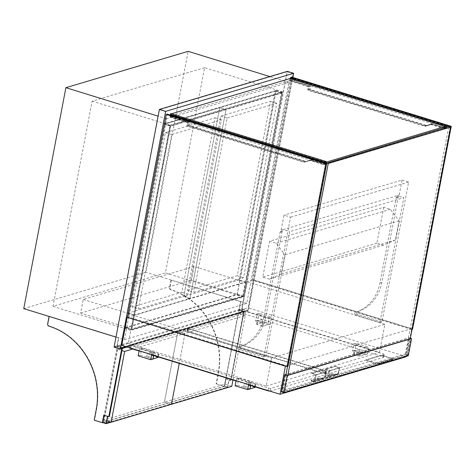 <?xml version="1.0" encoding="UTF-8"?>
<svg xmlns="http://www.w3.org/2000/svg" width="475" height="475" viewBox="0 0 475 475"><rect width="100%" height="100%" fill="white"/><g stroke="black" fill="none" stroke-linecap="round" stroke-linejoin="round"><path stroke-width="0.36" stroke-dasharray="2.38 1.78" d="M124.462 339.726L246.703 303.371L288.848 82.436L166.606 118.786L124.462 339.726L115.977 337.102L118.518 337.885L116.921 346.269L121.927 347.813L121.772 348.614M166.606 118.786L158.127 116.167M23.75 308.619L145.991 272.264L188.136 51.33M246.703 303.371L145.991 272.264M288.848 82.436L269.865 76.57M243.313 296.958L282.459 91.752L169.997 125.198L130.851 330.404L243.313 296.958L165.431 272.905L204.577 67.699L282.459 91.752M204.577 67.699L92.114 101.145L52.974 306.351L165.431 272.905M52.974 306.351L130.851 330.404M92.114 101.145L169.997 125.198M121.79 345.384L128.309 343.443L133.659 315.4L271.593 358.002L384.869 324.312L379.519 352.355L241.585 309.759L248.104 307.818L253.454 279.775L246.935 281.711L241.585 309.759M384.869 324.312L246.935 281.711M406.452 356.25L411.718 328.652L253.454 279.775M406.368 356.695L248.104 307.818M133.659 315.4L127.549 317.217L128.529 316.926L167.218 114.119M411.718 328.652L285.813 366.094M271.593 358.002L266.243 386.044L128.309 343.443M266.243 386.044L379.519 352.355M242.725 296.002L245.338 282.322L134.508 315.281L131.896 328.961L242.725 296.002L191.431 280.161L194.043 266.481L245.338 282.322M194.043 266.481L83.214 299.44L80.602 313.12L131.896 328.961M80.602 313.12L191.431 280.161M83.214 299.44L134.508 315.281M245.403 281.978L281.414 93.195L225.999 109.672L189.988 298.46L245.403 281.978L239.145 280.048L275.156 91.259L281.414 93.195M275.156 91.259L219.741 107.742L183.73 296.531L189.988 298.46L225.999 109.672L170.584 126.154L134.573 314.943L189.988 298.46L183.73 296.531L239.145 280.048M164.326 124.224L128.315 313.007L183.73 296.531L219.741 107.742L225.999 109.672L219.741 107.742L164.326 124.224L170.584 126.154M187.56 290.552L237.274 275.767L270.542 101.341L220.833 116.126L187.56 290.552L193.818 292.481L243.527 277.697L276.8 103.277L227.092 118.061L193.818 292.481M270.542 101.341L276.8 103.277M237.274 275.767L243.527 277.697M220.833 116.126L227.092 118.061M265.84 356.488L241.567 348.994A1.437 1.265 73.4 0 1 241.389 346.257A42.863 37.739 -106.6 0 0 265.762 316.962L282.002 231.806A1.793 1.579 73.4 0 1 282.417 230.969A2.868 2.529 -106.6 0 0 283.082 229.627L397.237 195.676A2.868 2.529 73.4 0 1 396.572 197.018A1.793 1.579 -106.6 0 0 396.162 197.855L379.917 283.017A42.863 37.739 73.4 0 1 355.543 312.307A1.437 1.265 -106.6 0 0 355.722 315.044L379.994 322.537L403.803 197.707L289.649 231.658L265.84 356.488L263.88 357.069L290.563 217.194L283.997 215.163L281.129 230.209A2.868 2.529 73.4 0 1 280.464 231.551A1.793 1.579 -106.6 0 0 280.048 232.388L263.803 317.543A42.863 37.739 73.4 0 1 239.436 346.839A1.437 1.265 -106.6 0 0 239.608 349.576L263.88 357.069M402.064 180.049L408.631 182.079L381.947 321.955L357.675 314.462A1.437 1.265 73.4 0 1 357.503 311.725A42.863 37.739 -106.6 0 0 381.87 282.435L398.115 197.273A1.793 1.579 73.4 0 1 398.531 196.436A2.868 2.529 -106.6 0 0 399.19 195.094L402.064 180.049L283.997 215.163M381.947 321.955L379.994 322.537M408.631 182.079L290.563 217.194M399.19 195.094L397.237 195.676L403.803 197.707M281.129 230.209L283.082 229.627L289.649 231.658M383.764 207.272L376.912 243.182L383.479 245.213L395.402 240.018L399.053 220.869L390.331 209.303L383.764 207.272L269.61 241.223L262.758 277.133L269.325 279.163L281.248 273.968L284.899 254.82L276.177 243.253L269.61 241.223M376.912 243.182L262.758 277.133M383.479 245.213L269.325 279.163M395.402 240.018L281.248 273.968M399.053 220.869L284.899 254.82M390.331 209.303L276.177 243.253M412.561 329.157L253.05 279.894L291.733 77.087M450.211 126.968L411.582 329.448L412.068 329.306M411.582 329.448L252.071 280.185L253.05 279.894M293.449 78.209L447.094 125.661M252.071 280.185L290.629 78.06M288.04 366.195L128.529 316.926M410.364 338.242L409.046 337.838L286.015 374.425M410.347 338.337L409.195 337.98L285.98 374.627M408.286 355.71L405.781 354.938L409.046 337.838M281.426 391.923L405.781 354.938M287.043 375.446L283.842 392.207L407.877 355.318L406 354.736L409.195 337.98M407.877 355.318L411.071 338.562M285.16 374.87L281.966 391.626L406 354.736M283.842 392.207L281.966 391.626M287.856 375.202L284.852 390.937L407.253 354.534L405.377 353.952L448.762 126.522M407.253 354.534L410.258 338.8M326.301 163.252L287.559 366.338M285.891 375.09L282.975 390.355L405.377 353.952M284.852 390.937L282.975 390.355M170.899 116.096L171.291 114.048L325.803 161.761L325.411 163.816L311.879 159.636L305.811 161.381L189.014 125.311L189.667 121.891L170.739 116.143A3.23 0.778 10.8 0 0 170.382 116.411A3.23 0.778 10.8 0 0 172.087 117.45L324.093 164.398L446.494 127.995L294.488 81.047L294.88 78.998A3.586 0.861 10.8 0 0 290.124 78.518L289.732 80.566L170.59 116.001L170.982 113.947A3.586 0.861 10.8 0 0 170.584 114.243A3.586 0.861 10.8 0 0 172.478 115.401L324.484 162.343M446.886 125.94L294.88 78.998L446.571 125.845L446.185 127.9L432.648 123.72L426.58 125.465L309.789 89.395L310.436 85.975L294.488 81.047L294.88 78.998A3.23 0.778 10.8 0 0 290.599 78.565L290.207 80.613A3.23 0.778 -169.2 0 1 294.488 81.047A3.586 0.861 -169.2 0 0 289.732 80.566M446.494 127.995L446.654 127.146M324.093 164.398L324.425 162.67M171.576 113.768L170.982 113.947M189.667 121.891L188.035 122.378L172.087 117.45A3.586 0.861 -169.2 0 1 170.192 116.292A3.586 0.861 -169.2 0 1 170.59 116.001M445.027 127.633L444.802 128.82L446.595 128.286L432.832 124.04L426.764 125.786L309.569 89.591L310.223 86.171L294.583 81.344L295.106 78.607M444.802 128.82L431.039 124.569L432.832 124.04M446.821 127.098L446.595 128.286M431.039 124.569L424.971 126.32L307.776 90.125L308.429 86.705L289.827 80.863A3.586 0.861 -169.2 0 1 294.583 81.344M289.667 80.91L290.124 78.518M308.429 86.705L310.223 86.171M307.776 90.125L309.569 89.591M424.971 126.32L426.764 125.786M446.571 125.845L444.944 126.332L444.553 128.381L431.021 124.201L424.947 125.952L308.156 89.882L308.809 86.462L290.041 80.661L290.599 78.565M431.021 124.201L432.648 123.72M444.553 128.381L446.185 127.9M308.809 86.462L310.436 85.975M308.156 89.882L309.789 89.395M424.947 125.952L426.58 125.465M325.874 163.121L325.66 164.255L323.867 164.789L310.104 160.538L304.036 162.284L186.841 126.089L187.494 122.669L171.855 117.842L172.271 115.68M325.66 164.255L311.897 160.004L310.104 160.538M324.277 162.628L323.867 164.789M311.897 160.004L305.829 161.749L188.634 125.56L189.287 122.14L170.525 116.339L171.047 113.608M170.525 116.339L170.359 116.393A3.586 0.861 10.8 0 0 169.967 116.684A3.586 0.861 10.8 0 0 171.855 117.842M189.287 122.14L187.494 122.669M188.634 125.56L186.841 126.089M305.829 161.749L304.036 162.284M325.411 163.816L323.784 164.303L310.246 160.123L304.178 161.868L187.388 125.798L188.035 122.378M311.879 159.636L310.246 160.123M325.803 161.761L324.17 162.248L323.784 164.303M170.382 116.411L170.774 114.356A3.23 0.778 -169.2 0 0 172.478 115.401L172.087 117.45L172.478 115.401L324.17 162.248M170.774 114.356A3.23 0.778 -169.2 0 1 171.131 114.095L170.739 116.143M189.014 125.311L187.388 125.798M305.811 161.381L304.178 161.868M243.218 311.214A1.793 0.433 -169.2 0 1 245.599 311.457L383.218 353.958A1.793 0.433 -169.2 0 1 384.162 354.54A1.793 0.433 -169.2 0 1 383.966 354.683L328.552 371.165A1.793 0.433 -169.2 0 1 326.171 370.928L188.551 328.421A1.793 0.433 -169.2 0 1 187.607 327.845A1.793 0.433 -169.2 0 1 187.803 327.697L243.218 311.214L242.695 313.951A1.793 0.433 -169.2 0 1 245.076 314.195L382.696 356.695A1.793 0.433 -169.2 0 1 383.64 357.271A1.793 0.433 -169.2 0 1 383.444 357.42L328.029 373.902A1.793 0.433 -169.2 0 1 325.648 373.659L188.029 331.158A1.793 0.433 -169.2 0 1 187.085 330.582A1.793 0.433 -169.2 0 1 187.281 330.434L242.695 313.951M325.298 369.669L325.399 369.152L329.935 370.553L328.789 376.538L326.711 377.892A3.586 0.861 -169.2 0 1 324.817 376.734A3.586 0.861 -169.2 0 1 325.215 376.438L325.31 375.927A3.586 0.861 10.8 0 0 324.918 376.218A3.586 0.861 10.8 0 0 326.622 377.316L328.362 376.182L329.365 370.922L325.298 369.669L335.077 366.759L335.178 366.249L325.399 369.152M335.178 366.249L339.714 367.644L329.935 370.553M339.714 367.644L338.568 373.629L328.789 376.538M338.568 373.629L336.49 374.983L326.711 377.892L326.853 377.162M331.734 374.502A3.586 0.861 -169.2 0 1 336.49 374.983L336.389 374.407A3.586 0.861 10.8 0 0 331.829 373.985L331.734 374.502L325.215 376.438M331.829 373.985L325.31 375.927M336.389 374.407L326.622 377.316M336.633 374.258L338.141 373.273L328.362 376.182M338.141 373.273L339.144 368.012L329.365 370.922M339.144 368.012L335.077 366.759M366.344 347.742L353.827 343.876L356.113 343.199L368.624 347.065L366.344 347.742L365.002 354.754L352.492 350.888L353.827 343.876M352.492 350.888L354.772 350.212L356.113 343.199M354.772 350.212L367.288 354.077L368.624 347.065M367.288 354.077L365.002 354.754L365.655 351.334L360.62 352.83L354.285 350.96L359.403 349.404L365.655 351.334M269.378 317.799L256.868 313.933L259.154 313.257L271.664 317.122L269.378 317.799L268.043 324.811L255.532 320.946L256.868 313.933M255.532 320.946L257.812 320.269L259.154 313.257M257.812 320.269L270.322 324.128L271.664 317.122M270.322 324.128L268.043 324.811L268.696 321.391L263.661 322.887L257.319 321.017L262.443 319.455L268.696 321.391M358.75 352.824L365.002 354.754L359.967 356.25L353.632 354.38L358.75 352.824L359.403 349.404M261.79 322.875L268.043 324.811L263.007 326.307L256.672 324.437L261.79 322.875L262.443 319.455M125.483 327.59L237.126 294.387L275.945 90.897L164.297 124.1L125.483 327.59L131.735 329.525L243.378 296.317L282.197 92.827L170.555 126.029L131.735 329.525M125.252 327.982L237.221 294.678L276.171 90.505L164.202 123.803L125.252 327.982L131.195 329.816L243.164 296.519L282.114 92.34L170.145 125.643L131.195 329.816M239.162 309.914L244.162 311.457L231.016 380.374L226.017 378.824L224.58 386.353L216.446 383.842L218.476 373.202A68.151 60.004 -106.6 0 0 171.137 289.78A1.793 1.579 73.4 0 1 169.896 287.583L171.321 280.09L240.76 301.536L239.162 309.914L238.836 310.009L242.013 309.065L248.271 310.994L292.826 77.425M242.013 309.065L287.357 71.369M171.321 280.09L240.433 301.631L238.836 310.009L238.901 309.664L243.907 311.214L243.841 311.553L238.836 310.009L243.841 311.553L122.253 347.718L117.248 346.168L122.253 347.718L122.099 348.519L122.318 347.373L117.313 345.83L116.921 346.269M127.116 347.029L248.271 310.994M114.071 347.112L117.248 346.168L118.845 337.79L118.518 337.885M244.162 311.457L230.696 380.469L243.907 311.214L238.901 309.664L241.917 308.768L287.126 71.761L159.511 109.713L114.297 346.726L238.901 309.664L224.253 386.448L225.69 378.925L230.696 380.469L243.562 311.796L239.026 310.401L224.574 386.151L227.549 387.072L110.277 421.948M275.945 90.897L282.197 92.827M237.126 294.387L243.378 296.317M164.297 124.1L170.555 126.029M247.855 310.608L293.069 73.595L165.454 111.554L120.24 348.561L247.855 310.608L241.917 308.768M287.126 71.761L293.069 73.595M109.351 416.557L104.067 415.269L117.313 345.83L122.318 347.373L243.907 311.214L122.318 347.373L121.927 347.813M114.297 346.726L120.24 348.561M159.511 109.713L165.454 111.554M237.221 294.678L243.164 296.519M276.171 90.505L282.114 92.34M164.202 123.803L170.145 125.643M240.76 301.536L240.433 301.631M231.016 380.374L228.885 380.059L227.549 387.072M226.017 378.824L225.69 378.925M224.58 386.353L227.691 387.511L111.079 422.192M216.446 383.842L224.253 386.448L102.665 422.608L94.537 420.096L96.562 409.462A68.151 60.004 -106.6 0 0 49.228 326.034A1.793 1.579 73.4 0 1 47.981 323.837L47.654 323.938M171 280.185L169.569 287.678A1.793 1.579 -106.6 0 0 170.816 289.875A68.151 60.004 73.4 0 1 218.15 373.303L216.119 383.937M118.845 337.79L49.412 316.344L47.981 323.837M49.412 316.344L49.085 316.445M94.537 420.096L94.21 420.191M104.102 415.085L103.776 415.18M122.342 348.448L122.467 347.813L243.562 311.796M227.691 387.511L229.128 379.988M122.467 347.813L117.931 346.412L103.479 422.168L106.816 421.177M107.308 421.028L224.574 386.151M103.479 422.168L106.448 423.082M117.931 346.412L239.026 310.401M230.446 380.54L228.885 380.059M107.789 416.076L107.724 416.403M117.616 349.25L104.114 420.043L164.415 402.105L177.923 331.312L117.616 349.25L121.938 350.58M106.869 420.892L104.114 420.043M171.457 404.278L164.415 402.105L224.723 384.174L238.23 313.375L177.923 331.312L164.415 402.105L171.457 404.278M232.97 380.012L245.266 315.548L184.959 333.486L179.247 363.423L184.959 333.486L177.923 331.312L184.959 333.486L132.667 349.036M380.665 355.431A2.149 0.517 -169.2 0 1 383.521 355.716L391.81 358.275A2.149 0.517 -169.2 0 1 392.944 358.969A2.149 0.517 -169.2 0 1 392.706 359.147L378.611 363.339A2.149 0.517 -169.2 0 1 375.755 363.048L367.466 360.489A2.149 0.517 -169.2 0 1 366.332 359.795A2.149 0.517 -169.2 0 1 366.569 359.622L380.665 355.431L380.6 355.769A2.149 0.517 -169.2 0 1 383.456 356.06L391.744 358.619A2.149 0.517 -169.2 0 1 392.878 359.314A2.149 0.517 -169.2 0 1 392.641 359.492L378.545 363.684A2.149 0.517 -169.2 0 1 375.689 363.393L367.401 360.834A2.149 0.517 -169.2 0 1 366.267 360.139A2.149 0.517 -169.2 0 1 366.504 359.961L380.6 355.769M128.315 313.007L134.573 314.943M132.145 307.028L181.86 292.25L215.127 117.824L165.419 132.608L132.145 307.028L138.403 308.964L188.112 294.179L221.386 119.759L171.677 134.538L138.403 308.964M215.127 117.824L221.386 119.759M181.86 292.25L188.112 294.179M165.419 132.608L171.677 134.538M130.108 344.856A1.793 0.433 10.8 0 0 129.907 345.004A1.793 0.433 10.8 0 0 130.857 345.58L268.476 388.087A1.793 0.433 10.8 0 0 270.857 388.324L326.272 371.842A1.793 0.433 10.8 0 0 326.468 371.699A1.793 0.433 10.8 0 0 325.523 371.117L187.898 328.617A1.793 0.433 10.8 0 0 185.523 328.373L130.108 344.856L129.586 347.593A1.793 0.433 10.8 0 0 129.39 347.742L129.907 345.004M139.104 351.025L153.645 355.52M236.063 380.968L250.604 385.463M269.871 391.115A1.793 0.433 10.8 0 0 270.334 391.062L325.749 374.579A1.793 0.433 10.8 0 0 325.945 374.431A1.793 0.433 10.8 0 0 325.001 373.855L187.376 331.354A1.793 0.433 10.8 0 0 185.001 331.111L129.586 347.593M321.391 370.832L321.486 370.316L326.022 371.717L324.882 377.702L322.798 379.056A3.586 0.861 10.8 0 0 318.042 378.569L318.143 378.058A3.586 0.861 -169.2 0 1 322.703 378.48L324.449 377.346L325.452 372.085L321.391 370.832L311.612 373.742L311.707 373.225L321.486 370.316M311.707 373.225L316.243 374.627L326.022 371.717M316.243 374.627L315.103 380.612L324.882 377.702M315.103 380.612L313.019 381.959L322.798 379.056L322.941 378.326M311.624 380L311.523 380.511A3.586 0.861 10.8 0 0 311.131 380.808A3.586 0.861 10.8 0 0 313.019 381.959L312.93 381.389A3.586 0.861 -169.2 0 1 311.226 380.291A3.586 0.861 -169.2 0 1 311.624 380L318.143 378.058M311.523 380.511L318.042 378.569M312.93 381.389L322.703 378.48M313.162 381.235L314.67 380.255L324.449 377.346M314.67 380.255L315.673 374.995L325.452 372.085M315.673 374.995L311.612 373.742M254.998 387.327L248.716 385.546L243.681 387.042L249.939 388.978L237.423 385.112L238.765 378.1L236.479 378.777L248.989 382.642L251.275 381.965L238.765 378.1M243.681 387.042L244.334 383.622L250.586 385.558M250.752 385.51L255.704 383.996L250.373 382.227L249.369 382.126L244.334 383.622M250.658 385.183L251.275 381.965M237.423 385.112L235.143 385.789M236.117 380.695L236.479 378.777M248.627 384.554L248.989 382.642M158.038 357.384L151.757 355.603L146.722 357.099L152.974 359.029L140.463 355.169L141.805 348.157L139.519 348.834L152.03 352.699L154.316 352.022L141.805 348.157M146.722 357.099L147.375 353.679L153.627 355.609M153.793 355.561L158.745 354.053L153.413 352.284L152.41 352.183L147.375 353.679M153.698 355.241L154.316 352.022M140.463 355.169L138.183 355.846M139.157 350.746L139.519 348.834M151.667 354.611L152.03 352.699M231.758 386.347L224.723 384.174M245.266 315.548L238.23 313.375M357.675 314.462L355.722 315.044M357.503 311.725L355.543 312.307M381.87 282.435L379.917 283.017M398.115 197.273L396.162 197.855M398.531 196.436L396.572 197.018M241.567 348.994L239.608 349.576M241.389 346.257L239.436 346.839M265.762 316.962L263.803 317.543M282.002 231.806L280.048 232.388M282.417 230.969L280.464 231.551M290.35 78.126L289.827 80.863M170.881 113.656L170.359 116.393M245.076 314.195L245.599 311.457M382.696 356.695L383.218 353.958M383.444 357.42L383.966 354.683M328.029 373.902L328.552 371.165M325.648 373.659L326.171 370.928M188.029 331.158L188.551 328.421M187.281 330.434L187.803 327.697M359.967 356.25L360.62 352.83M358.963 356.149L359.617 352.729M354.029 354.623L354.683 351.203M353.715 354.32L354.368 350.9M263.007 326.307L263.661 322.887M262.004 326.206L262.657 322.786M257.07 324.68L257.723 321.26M256.755 324.378L257.408 320.957M218.476 373.202L218.15 373.303M171.137 289.78L170.816 289.875M169.896 287.583L169.569 287.678M49.228 326.034L48.901 326.129M96.562 409.462L96.235 409.557M383.456 356.06L383.521 355.716M391.744 358.619L391.81 358.275M392.641 359.492L392.706 359.147M378.545 363.684L378.611 363.339M375.689 363.393L375.755 363.048M367.401 360.834L367.466 360.489M366.504 359.961L366.569 359.622M130.387 348.038L130.857 345.58M268.007 390.539L268.476 388.087M270.334 391.062L270.857 388.324M325.749 374.579L326.272 371.842M325.001 373.855L325.523 371.117M187.376 331.354L187.898 328.617M185.001 331.111L185.523 328.373M255.093 386.846L255.621 384.055M254.653 387.173L255.307 383.753M249.719 385.647L250.373 382.227M248.716 385.546L249.369 382.126M158.133 356.903L158.662 354.113M157.694 357.23L158.347 353.81M152.76 355.704L153.413 352.284M151.757 355.603L152.41 352.183M170.192 116.292L170.584 114.243M169.967 116.684L170.276 115.063M383.64 357.271L384.162 354.54M187.085 330.582L187.607 327.845M324.918 376.218L324.817 376.734M353.632 354.38L354.285 350.96M256.672 324.437L257.319 321.017M392.878 359.314L392.944 358.969M366.267 360.139L366.332 359.795M325.945 374.431L326.468 371.699M311.131 380.808L311.226 380.291M255.158 386.87L255.704 383.996M158.199 356.921L158.745 354.053"/><path stroke-width="0.71" d="M158.127 116.167L65.894 87.685L23.75 308.619L115.977 337.102L49.085 316.445L47.654 323.938A1.793 1.579 -106.6 0 0 48.901 326.129A68.151 60.004 73.4 0 1 96.235 409.557L94.21 420.191L102.339 422.702L103.776 415.18L108.781 416.723L121.772 348.614M269.865 76.57L188.136 51.33L65.894 87.685M285.813 366.094L285.404 366.219L280.054 394.262L406.368 356.695L406.452 356.25M127.549 317.217L166.238 114.41L167.218 114.119L326.729 163.382L288.04 366.195L287.066 366.486L127.14 317.342L121.79 345.384L280.054 394.262M285.404 366.219L127.14 317.342M412.068 329.306L412.561 329.157L451.25 126.35L450.211 126.968M290.629 78.06L290.759 77.377L291.733 77.087L451.25 126.35M290.759 77.377L293.449 78.209M447.094 125.661L450.27 126.641M326.729 163.382L325.749 163.673L287.066 366.486M166.238 114.41L325.749 163.673M286.015 374.425L284.685 374.817L281.426 391.923L283.925 392.694L408.286 355.71L411.546 338.61L287.191 375.594L284.685 374.817M411.546 338.61L410.364 338.242M285.98 374.627L285.16 374.87L287.043 375.446L411.071 338.562L410.347 338.337M287.191 375.594L283.925 392.694M410.258 338.8L450.638 127.104L448.762 126.522L326.301 163.252M450.638 127.104L328.237 163.507L326.361 162.925M287.559 366.338L285.891 375.09M328.237 163.507L287.856 375.202M446.654 127.146L446.886 125.94L324.425 162.67M290.189 78.173L445.324 126.083L447.117 125.554L295.106 78.607A3.586 0.861 10.8 0 0 290.35 78.126L290.124 78.518L171.576 113.768M447.117 125.554L446.821 127.098M445.324 126.083L445.027 127.633M290.433 78.612L444.944 126.332M172.271 115.68L172.377 115.104A3.586 0.861 -169.2 0 1 170.483 113.947A3.586 0.861 -169.2 0 1 170.881 113.656L326.183 161.518L324.389 162.052L324.277 162.628M326.183 161.518L325.874 163.121M172.377 115.104L324.389 162.052M292.826 77.425L293.609 73.304L165.668 111.352L120.323 349.048L127.116 347.029M165.668 111.352L159.41 109.422L287.357 71.369L293.609 73.304M159.41 109.422L114.071 347.112L120.323 349.048M111.079 422.192L106.109 423.67L102.665 422.608L104.067 415.269L102.339 422.702M122.342 348.448L109.351 416.557L122.099 348.519L109.107 416.628L108.781 416.723M107.504 416.332L106.109 423.67M110.277 421.948L106.448 423.082L107.724 416.403M106.816 421.177L107.308 421.028M132.667 349.036L124.658 351.423L111.15 422.216L106.869 420.892M124.658 351.423L121.938 350.58M111.15 422.216L171.457 404.278L179.247 363.423L171.457 404.278L231.758 386.347L232.97 380.012M129.39 347.742L129.39 347.73A1.793 0.433 10.8 0 0 130.334 348.317L139.104 351.025M153.645 355.52L236.063 380.968M250.604 385.463L267.953 390.818A1.793 0.433 10.8 0 0 269.871 391.115M236.117 380.695L235.143 385.789L247.653 389.654L249.939 388.978L250.752 385.51M250.658 385.183L249.939 388.978L254.998 387.327M247.653 389.654L248.627 384.554M139.157 350.746L138.183 355.846L150.694 359.712L152.974 359.029L153.793 355.561M153.698 355.241L152.974 359.029L158.038 357.384M150.694 359.712L151.667 354.611M254.974 387.475L255.093 386.846M158.009 357.532L158.133 356.903M170.276 115.063L170.483 113.947M255.057 387.416L255.158 386.87M158.098 357.473L158.199 356.921"/></g></svg>
